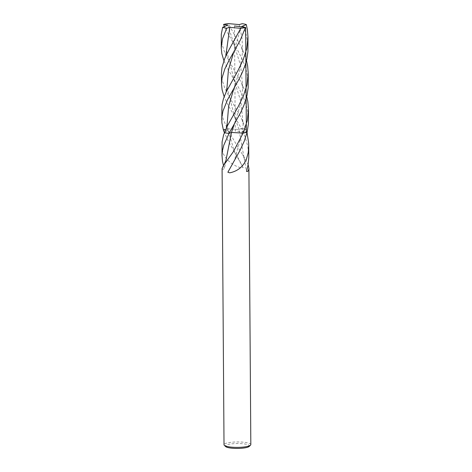<?xml version="1.0" encoding="UTF-8"?>
<svg xmlns="http://www.w3.org/2000/svg" width="472" height="472" viewBox="0 0 472 472"><rect width="100%" height="100%" fill="white"/><g stroke="black" fill="none" stroke-linecap="round" stroke-linejoin="round"><path stroke-width="0.35" stroke-dasharray="2.36 1.77" d="M249.24 446.406A12.065 2.449 -0.4 0 0 238.968 443.544A12.065 2.449 -0.4 0 0 225.38 445.946M250.827 444.577A13.405 2.72 -0.4 0 0 237.404 441.951A13.405 2.72 -0.4 0 0 224.017 444.766M247.027 132.538L246.083 129.298L242.425 131.676L234.354 160.568M226.743 51.289L234.313 80.612L241.027 102.088L243.133 124.443L242.425 131.676L247.127 132.142L242.425 131.676L246.083 129.298A13.405 2.72 -0.4 0 0 241.416 128.514L227.663 104.318L224.141 96.736M225.899 160.645L224.489 168.475L223.486 165.524M222.088 168.604L222.884 169.383L224.489 168.475M227.203 123.446L228.041 130.254L224.383 132.632L228.041 130.254L234.767 152.615L243.145 167.66L238.82 159.212L228.477 141.429L224.353 132.709M221.928 145.47L222.353 150.438L223.415 154.108L226.755 159.294L231.416 163.33L235.852 165.985L240.183 167.66L243.145 167.66M228.041 130.254L225.445 130.001L228.041 130.254M221.681 109.51L221.999 113.74L223.415 119.693L227.362 128.821L238.974 129.481L246.52 171.424M227.026 87.373L234.56 116.661L238.974 129.481L227.362 128.821A13.405 2.72 -0.4 0 0 223.339 129.794A13.405 2.72 -0.4 0 1 227.362 128.821L237.611 146.762L245.694 159.548L248.113 164.575M221.427 73.508L222.017 79.343L224.501 87.379L229.144 96.683L240.755 116.79L246.083 129.298A13.405 2.72 -0.4 0 0 241.416 128.514L238.974 129.481L241.416 128.514L245.157 137.045L247.859 146.532L248.809 155.896M241.115 26.869L233.728 52.138M239.21 24.585L242.077 38.362L242.578 52.333L239.699 70.033L233.988 88.199M248.054 47.696L246.72 36.527L244.514 29.152L242.278 23.694M246.502 60.504L244.708 54.776L241.505 47.224L228.224 23.6M227.887 25.051L240.761 66.021L242.809 88.382L239.959 106.106L234.23 124.278M248.307 83.762L246.974 72.594L243.334 61.596L238.513 51.82L228.808 35.182L224.43 26.544M246.75 96.577L244.903 90.73L241.711 83.267L228.861 60.563L224.241 51.241L221.769 43.188L221.173 37.294M248.561 119.829L247.222 108.666L243.582 97.663L238.767 87.886L227.333 68.098L223.887 60.658M234.501 25.96L235.233 130.968L246.366 132.402M233.858 161.424L234.726 159.625M233.782 150.58L234.767 152.615M244.614 159.371L242.649 154.674M242.03 119.339L243.133 124.443M234.106 51.047L233.103 53.224M234.56 116.661L233.528 114.507M234.36 87.102L233.357 89.291M241.505 47.224L242.578 52.333M234.059 44.527L233.026 42.374M234.602 123.198L233.605 125.357M241.711 83.267L242.809 88.382M234.313 80.612L233.28 78.44"/><path stroke-width="0.71" d="M225.38 445.946A12.065 2.449 -0.4 0 0 225.634 446.571A12.065 2.449 -0.4 0 0 235.15 448.4A12.065 2.449 -0.4 0 0 247.452 447.279A12.065 2.449 -0.4 0 0 249.24 446.406L250.538 445.143A13.405 2.72 -0.4 0 0 250.827 444.577L248.897 168.415L248.396 170.681L247.57 171.448L246.644 171.472A4.248 2.13 79.4 0 1 246.52 171.424A54.41 43.967 -55.2 0 0 246.638 171.017L248.001 165.206L248.791 157.677L248.685 143.276L247.027 132.538M234.354 160.568L227.864 172.233L239.829 150.745L244.242 141.199L247.127 132.142L248.437 123.688L248.484 109.321L247.269 120.631L243.104 133.116L233.528 151.435L223.238 165.902L222.088 168.604L224.017 444.766A13.405 2.72 -0.4 0 0 224.312 445.326A13.405 2.72 -0.4 0 0 234.891 447.356A13.405 2.72 -0.4 0 0 248.561 446.111A13.405 2.72 -0.4 0 0 250.538 445.143M248.738 145.282L248.266 152.432L246.555 158.769C243.434 166.51 237.817 171.194 229.705 172.835L227.864 172.233M234.23 124.278L231.492 132.449L243.104 133.116A13.405 2.72 -0.4 0 0 246.366 132.402A13.405 2.72 -0.4 0 1 243.104 133.116L231.492 132.449L225.899 160.645L223.97 164.828M223.486 165.524L222.477 161.265L222.005 155.312L222.436 150.68L223.793 145.187L229.05 133.417L231.492 132.449L229.05 133.417L240.897 112.065L244.089 104.878L247.086 95.143L248.183 87.621L248.237 73.319L247.623 65.885L246.502 60.504M248.237 73.319L247.015 84.706L243.463 95.804L238.283 106.483L227.516 125.623L223.604 134.88L222.105 141.865L222.005 156.084M224.353 132.709L223.339 129.794L225.445 130.001L223.339 129.794L221.899 122.85L221.887 116.897L223.008 110.914L227.445 99.928L238.844 79.514L242.325 72.417L245.163 65.142L246.832 59.077L247.93 51.554L247.983 37.105L247.387 29.736L246.343 24.609A13.405 2.72 -0.4 0 0 242.278 23.694L239.21 24.585L228.224 23.6A13.405 2.72 -0.4 0 0 223.58 24.456L227.887 25.051L222.654 27.311A13.405 2.72 -0.4 0 0 226.725 28.226L222.501 38.775L221.25 47.879L221.303 34.232L222.654 27.311M248.113 164.575L248.897 168.415M246.366 132.402A13.405 2.72 -0.4 0 0 247.127 132.142A13.405 2.72 -0.4 0 1 246.366 132.402L245.635 27.4L234.501 25.96M224.383 132.632A13.405 2.72 -0.4 0 0 229.05 133.417A13.405 2.72 -0.4 0 1 224.383 132.632M221.427 73.508L221.982 67.425L224.808 58.333L229.026 49.737L240.773 28.32A13.405 2.72 -0.4 0 0 245.416 27.464L240.395 39.931L229.103 60.251L224.867 68.835L222.047 77.921L221.498 83.945L221.427 73.508M225.805 56.074L229.787 27.335L240.773 28.32M224.141 96.736L222.1 89.833L221.498 83.945M233.728 52.138L228.407 70.068L227.026 87.373L226.07 92.158L223.415 98.837L222.005 104.843L221.751 120.018M246.343 24.609L241.115 26.869L245.416 27.464M247.983 37.105L246.756 48.569L243.222 59.678L238.077 70.369L226.07 92.158M233.988 88.199L228.643 106.141L227.203 123.446L226.247 128.219M224.43 26.544L223.58 24.456M248.484 109.321L247.859 101.828L246.75 96.577M223.887 60.658L221.834 53.69L221.25 47.879M229.787 27.335L226.725 28.226M225.634 446.571L224.312 445.326"/></g></svg>

